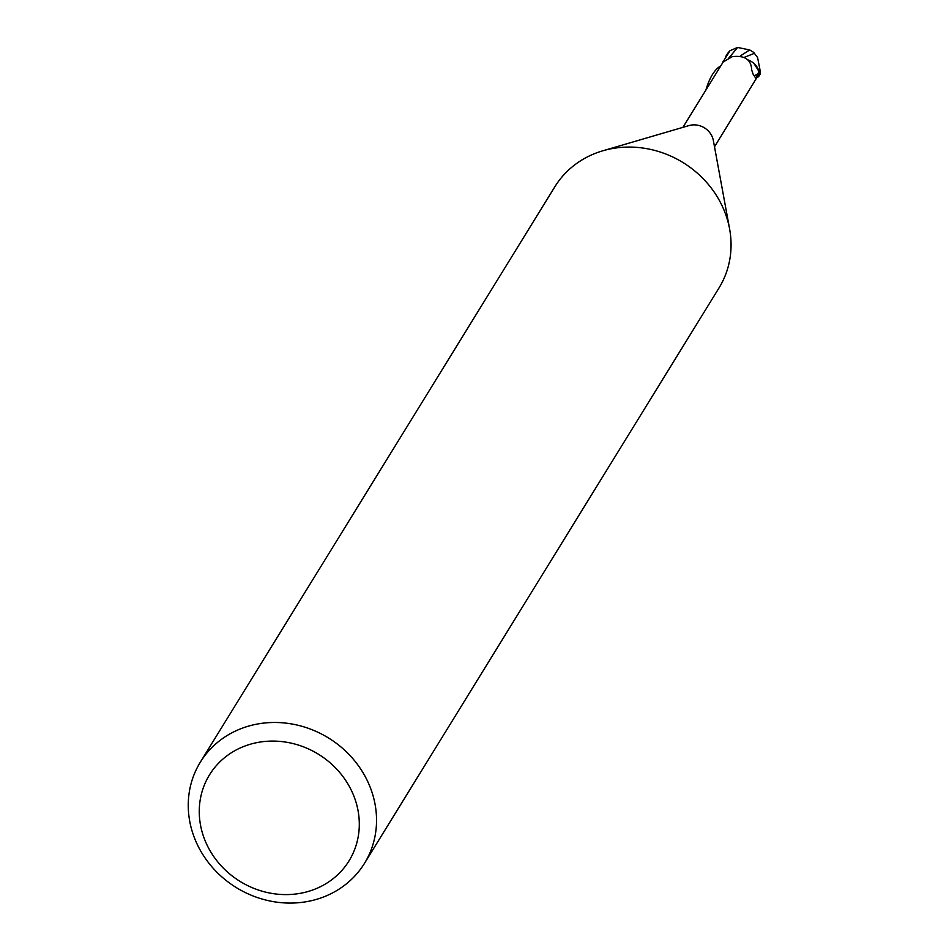 <?xml version="1.0" encoding="UTF-8"?>
<svg xmlns="http://www.w3.org/2000/svg" width="949" height="949" viewBox="0 0 949 949"><rect width="100%" height="100%" fill="white"/><g stroke="black" fill="none" stroke-linecap="round" stroke-linejoin="round"><path stroke-width="1.42" d="M200.31 762.201L554.833 186.799A96.418 87.877 31.6 0 1 602.793 150.796A96.418 87.877 31.6 0 1 726.614 217.155A96.418 87.877 31.6 0 1 729.603 228.934A96.418 87.877 31.6 0 1 719.01 287.95L364.487 863.353A96.418 87.877 31.6 0 1 272.861 901.55A96.418 87.877 31.6 0 1 192.706 832.997A96.418 87.877 31.6 0 1 200.31 762.201A96.418 87.877 31.6 0 1 291.936 724.004A96.418 87.877 31.6 0 1 372.091 792.557A96.418 87.877 31.6 0 1 364.487 863.353M602.793 150.796L688.962 125.588A18.553 16.916 31.6 0 1 712.806 138.352A18.553 16.916 31.6 0 1 713.375 140.618L729.603 228.934M355.519 800.648A81.958 74.698 31.6 0 1 303.585 892.653A81.958 74.698 31.6 0 1 203.039 835.025A81.958 74.698 31.6 0 1 254.973 743.031A81.958 74.698 31.6 0 1 355.519 800.648M714.514 146.822L757.978 75.766M747.836 59.858A16.548 15.077 31.6 0 1 753.886 63.393A16.548 15.077 31.6 0 1 758.986 71.27A18.553 16.916 31.6 0 1 758.002 75.718L758.654 76.039L757.326 76.988M758.986 71.27L755.748 78.731M755.606 78.696A20.914 6.097 -48.2 0 0 756.021 78.637L752.747 73.524M753.126 74.224L751.703 70.001C751.264 59.668 744.811 55.208 732.343 56.632L723.257 61.887L682.912 127.356M758.429 73.69A19.917 5.801 -48.2 0 1 753.897 75.612M760.078 74.247L755.772 65.232L752.64 62.385L755.772 65.232L759.39 72.005A19.039 17.355 31.6 0 1 758.429 75.944A19.039 17.355 31.6 0 0 759.39 71.994L753.886 63.393M723.707 61.4L723.387 61.27A19.039 17.355 31.6 0 0 723.079 62.171A19.039 17.355 31.6 0 1 723.387 61.27L730.042 50.653L737.598 47.45L749.71 49.941L740.35 55.908M749.71 49.941L753.696 52.397L757.587 57.545L760.232 71.104M759.544 72.634A19.277 17.568 31.6 0 1 758.654 76.039L758.026 77.059M759.722 74.841L759.971 74.33A19.277 17.568 -148.4 0 0 760.149 73.975L760.244 70.333M760.196 72.183L760.149 73.927M754.265 53.393L744.443 57.272M727.705 53.381A16.702 12.432 81.1 0 0 727.171 54.152A16.702 12.432 81.1 0 0 727.088 54.271L726.365 55.481M722.616 62.931A19.277 17.568 31.6 0 1 723.174 61.187M720.849 65.789C714.538 69.502 709.555 77.593 705.89 90.06M737.587 47.45L728.358 58.636M727.088 54.271A19.288 17.58 31.6 0 1 728.785 52.053M730.042 50.653A19.288 19.288 0 0 0 727.171 54.152M725.748 56.466L726.91 54.568M758.583 76.667L759.758 74.781"/></g></svg>
